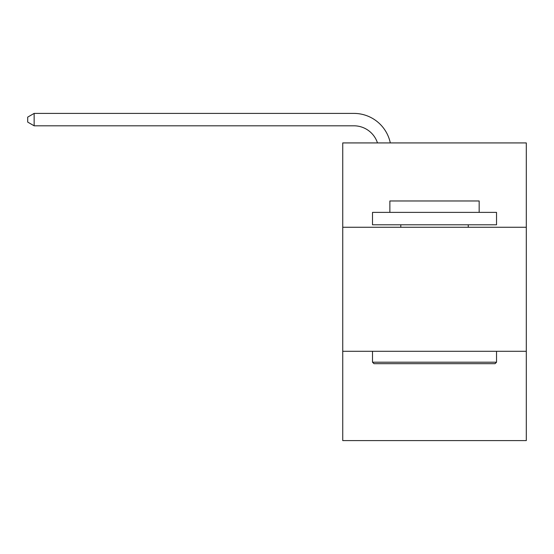 <?xml version="1.0" encoding="UTF-8"?>
<svg xmlns="http://www.w3.org/2000/svg" width="554" height="554" viewBox="0 0 554 554"><rect width="100%" height="100%" fill="white"/><g stroke="black" fill="none" stroke-linecap="round" stroke-linejoin="round"><path stroke-width="0.83" d="M526.3 227.265L526.3 142.925L342.739 142.925L342.739 227.265L526.3 227.265L526.3 440.596L342.739 440.596L342.739 227.265M526.3 351.291L342.739 351.291M353.895 125.806A24.805 24.805 -47.4 0 1 377.482 142.925A24.805 24.805 -47.4 0 0 353.895 125.806A24.805 24.805 -47.4 0 1 377.482 142.925A24.805 24.805 -47.4 0 0 353.895 125.806A24.805 24.805 -47.4 0 1 377.482 142.925A24.805 24.805 -47.4 0 0 353.895 125.806A24.805 24.805 -47.4 0 1 377.482 142.925A24.805 24.805 -47.4 0 0 353.895 125.806A24.805 24.805 -47.4 0 1 377.482 142.925A24.805 24.805 -47.4 0 0 353.895 125.806A24.805 24.805 -47.4 0 1 377.482 142.925A24.805 24.805 -47.4 0 0 353.895 125.806A24.805 24.805 -47.4 0 1 377.482 142.925A24.805 24.805 -47.4 0 0 353.895 125.806A24.805 24.805 -47.4 0 1 377.482 142.925A24.805 24.805 -47.4 0 0 353.895 125.806A24.805 24.805 -47.4 0 1 377.482 142.925A24.805 24.805 -47.4 0 0 353.895 125.806A24.805 24.805 -47.4 0 1 377.482 142.925A24.805 24.805 -47.4 0 0 353.895 125.806A24.805 24.805 -47.4 0 1 377.482 142.925A24.805 24.805 -47.4 0 0 353.895 125.806A24.805 24.805 -47.4 0 1 377.482 142.925A24.805 24.805 -47.4 0 0 353.895 125.806A24.805 24.805 -47.4 0 1 377.482 142.925A24.805 24.805 -47.4 0 0 353.895 125.806A24.805 24.805 -47.4 0 1 377.482 142.925A24.805 24.805 -47.4 0 0 353.895 125.806A24.805 24.805 -47.4 0 1 377.482 142.925A24.805 24.805 -47.4 0 0 353.895 125.806A24.805 24.805 -47.4 0 1 377.482 142.925A24.805 24.805 -47.4 0 0 353.895 125.806A24.805 24.805 -47.4 0 1 377.482 142.925A24.805 24.805 -47.4 0 0 353.895 125.806L34.147 125.806L27.7 122.088L27.7 117.123L34.147 113.404L353.895 113.404A37.208 37.208 132.6 0 1 390.307 142.925M373.992 363.694L372.503 362.205L496.529 362.205L495.047 363.694L373.992 363.694M496.529 212.383L496.529 224.786L372.503 224.786L372.503 212.383L496.529 212.383M389.871 212.383L389.871 200.97L479.168 200.97L479.168 212.383M496.529 351.291L496.529 362.205M372.503 351.291L372.503 362.205M468.255 224.786L468.255 227.265M400.784 224.786L400.784 227.265M34.147 125.806L34.147 113.404L353.895 113.404"/></g></svg>
